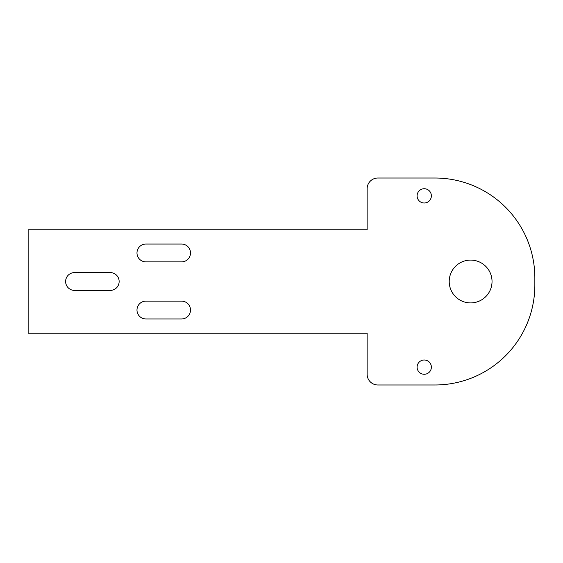<?xml version="1.0" encoding="UTF-8"?>
<svg xmlns="http://www.w3.org/2000/svg" width="563" height="563" viewBox="0 0 563 563"><rect width="100%" height="100%" fill="white"/><g stroke="black" fill="none" stroke-linecap="round" stroke-linejoin="round"><path stroke-width="0.42" stroke-dasharray="2.81 2.11" d="M377.843 178.021A10.704 10.704 0 0 0 367.139 188.725L367.139 229.76L28.15 229.76L28.15 333.24L367.139 333.24L367.139 374.275A10.704 10.704 0 0 0 377.843 384.979L434.939 384.979A99.911 99.911 0 0 0 534.85 285.068L534.85 277.932A99.911 99.911 0 0 0 434.939 178.021L377.843 178.021M417.099 367.139A7.136 7.136 0 0 1 427.803 360.96A7.136 7.136 0 0 1 427.803 373.318A7.136 7.136 0 0 1 417.099 367.139M145.901 244.032L181.589 244.032A8.924 8.924 0 0 1 190.505 252.956A8.924 8.924 0 0 1 181.589 261.872L145.901 261.872A8.924 8.924 0 0 1 136.985 252.956A8.924 8.924 0 0 1 145.901 244.032M417.099 195.861A7.136 7.136 0 0 1 427.803 189.682A7.136 7.136 0 0 1 427.803 202.04A7.136 7.136 0 0 1 417.099 195.861M449.211 281.5A21.408 21.408 0 0 1 481.323 262.956A21.408 21.408 0 0 1 481.323 300.044A21.408 21.408 0 0 1 449.211 281.5M110.221 290.424L74.541 290.424A8.924 8.924 0 0 1 65.618 281.5A8.924 8.924 0 0 1 74.541 272.576L110.221 272.576A8.924 8.924 0 0 1 119.145 281.5A8.924 8.924 0 0 1 110.221 290.424M181.589 318.968L145.901 318.968A8.924 8.924 0 0 1 136.985 310.044A8.924 8.924 0 0 1 145.901 301.128L181.589 301.128A8.924 8.924 0 0 1 190.505 310.044A8.924 8.924 0 0 1 181.589 318.968"/><path stroke-width="0.84" d="M377.843 178.021A10.704 10.704 0 0 0 367.139 188.725L367.139 229.76L28.15 229.76L28.15 333.24L367.139 333.24L367.139 374.275A10.704 10.704 0 0 0 377.843 384.979L434.939 384.979A99.911 99.911 0 0 0 534.85 285.068L534.85 277.932A99.911 99.911 0 0 0 434.939 178.021L377.843 178.021M417.099 367.139A7.136 7.136 0 0 1 427.803 360.96A7.136 7.136 0 0 1 427.803 373.318A7.136 7.136 0 0 1 417.099 367.139M181.589 244.032A8.924 8.924 0 0 1 190.505 252.956A8.924 8.924 0 0 1 181.589 261.872L145.901 261.872A8.924 8.924 0 0 1 136.985 252.956A8.924 8.924 0 0 1 145.901 244.032L181.589 244.032M417.099 195.861A7.136 7.136 0 0 1 427.803 189.682A7.136 7.136 0 0 1 427.803 202.04A7.136 7.136 0 0 1 417.099 195.861M449.211 281.5A21.408 21.408 0 0 1 481.323 262.956A21.408 21.408 0 0 1 481.323 300.044A21.408 21.408 0 0 1 449.211 281.5M74.541 290.424A8.924 8.924 0 0 1 65.618 281.5A8.924 8.924 0 0 1 74.541 272.576L110.221 272.576A8.924 8.924 0 0 1 119.145 281.5A8.924 8.924 0 0 1 110.221 290.424L74.541 290.424M145.901 318.968A8.924 8.924 0 0 1 136.985 310.044A8.924 8.924 0 0 1 145.901 301.128L181.589 301.128A8.924 8.924 0 0 1 190.505 310.044A8.924 8.924 0 0 1 181.589 318.968L145.901 318.968"/></g></svg>
